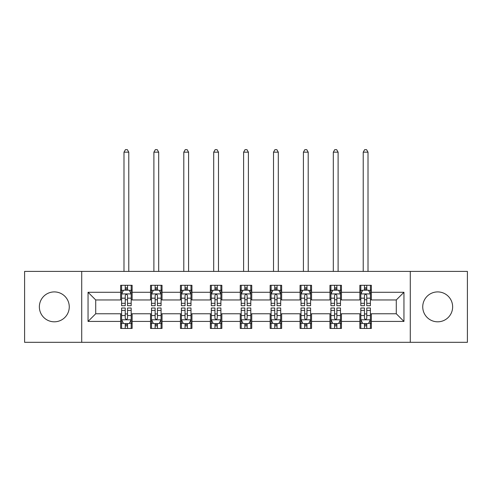 <?xml version="1.0" encoding="UTF-8"?>
<svg xmlns="http://www.w3.org/2000/svg" width="492" height="492" viewBox="0 0 492 492"><rect width="100%" height="100%" fill="white"/><g stroke="black" fill="none" stroke-linecap="round" stroke-linejoin="round"><path stroke-width="0.74" d="M437.689 291.91A14.951 14.951 0 0 0 422.739 306.86A14.951 14.951 0 0 0 437.689 321.811A14.951 14.951 0 0 0 452.64 306.86A14.951 14.951 0 0 0 437.689 291.91M54.311 291.91A14.951 14.951 0 0 0 39.36 306.86A14.951 14.951 0 0 0 54.311 321.811A14.951 14.951 0 0 0 69.261 306.86A14.951 14.951 0 0 0 54.311 291.91M410.279 342.321L467.4 342.321L467.4 271.399L410.279 271.399L410.279 342.321L81.721 342.321L81.721 271.399L24.6 271.399L24.6 342.321L81.721 342.321M410.279 271.399L81.721 271.399M371.362 292.291L371.362 285.298L359.861 285.298L359.861 292.291L341.46 292.291L341.46 285.298L329.96 285.298L329.96 292.291L311.559 292.291L311.559 285.298L300.058 285.298L300.058 292.291L281.652 292.291L281.652 285.298L270.151 285.298L270.151 292.291L251.75 292.291L251.75 285.298L240.25 285.298L240.25 292.291L221.849 292.291L221.849 285.298L210.348 285.298L210.348 292.291L191.942 292.291L191.942 285.298L180.441 285.298L180.441 292.291L162.04 292.291L162.04 285.298L150.54 285.298L150.54 292.291L132.139 292.291L132.139 285.298L120.638 285.298L120.638 292.291L88.05 292.291L88.05 321.43L95.719 313.761L120.638 313.761L120.638 328.428L132.139 328.428L132.139 313.761L150.54 313.761L150.54 328.428L162.04 328.428L162.04 313.761L180.441 313.761L180.441 328.428L191.942 328.428L191.942 313.761L210.348 313.761L210.348 328.428L221.849 328.428L221.849 313.761L240.25 313.761L240.25 328.428L251.75 328.428L251.75 313.761L270.151 313.761L270.151 328.428L281.652 328.428L281.652 313.761L300.058 313.761L300.058 328.428L311.559 328.428L311.559 313.761L329.96 313.761L329.96 328.428L341.46 328.428L341.46 313.761L359.861 313.761L359.861 328.428L371.362 328.428L371.362 313.761L396.281 313.761L396.281 299.96L371.362 299.96L371.362 292.291L403.95 292.291L403.95 321.43L371.362 321.43M359.861 321.43L341.46 321.43M329.96 321.43L311.559 321.43M300.058 321.43L281.652 321.43M270.151 321.43L251.75 321.43M240.25 321.43L221.849 321.43M210.348 321.43L191.942 321.43M180.441 321.43L162.04 321.43M150.54 321.43L132.139 321.43M120.638 321.43L88.05 321.43M359.861 292.291L359.861 299.96L341.46 299.96L341.46 292.291M329.96 292.291L329.96 299.96L311.559 299.96L311.559 292.291M300.058 292.291L300.058 299.96L281.652 299.96L281.652 292.291M270.151 292.291L270.151 299.96L251.75 299.96L251.75 292.291M240.25 292.291L240.25 299.96L221.849 299.96L221.849 292.291M210.348 292.291L210.348 299.96L191.942 299.96L191.942 292.291M180.441 292.291L180.441 299.96L162.04 299.96L162.04 292.291M150.54 292.291L150.54 299.96L132.139 299.96L132.139 292.291M120.638 292.291L120.638 299.96L95.719 299.96L88.05 292.291M95.719 299.96L95.719 313.761M403.95 321.43L396.281 313.761M396.281 299.96L403.95 292.291M120.638 290.089L121.592 290.089M125.239 290.089L127.539 290.089M131.18 290.089L132.139 290.089M120.638 299.769L121.592 299.769M125.239 299.769L127.539 299.769M131.18 299.769L132.139 299.769M120.638 313.951L121.592 313.951M125.239 313.951L127.539 313.951M131.18 313.951L132.139 313.951M120.638 323.631L121.592 323.631M125.239 323.631L127.539 323.631M131.18 323.631L132.139 323.631M150.54 313.951L151.499 313.951M155.14 313.951L157.44 313.951M161.081 313.951L162.04 313.951M150.54 323.631L151.499 323.631M155.14 323.631L157.44 323.631M161.081 323.631L162.04 323.631M150.54 290.089L151.499 290.089M155.14 290.089L157.44 290.089M161.081 290.089L162.04 290.089M150.54 299.769L151.499 299.769M155.14 299.769L157.44 299.769M161.081 299.769L162.04 299.769M180.441 313.951L181.4 313.951M185.041 313.951L187.341 313.951M190.988 313.951L191.942 313.951M180.441 323.631L181.4 323.631M185.041 323.631L187.341 323.631M190.988 323.631L191.942 323.631M180.441 290.089L181.4 290.089M185.041 290.089L187.341 290.089M190.988 290.089L191.942 290.089M180.441 299.769L181.4 299.769M185.041 299.769L187.341 299.769M190.988 299.769L191.942 299.769M210.348 313.951L211.302 313.951M214.949 313.951L217.249 313.951M220.89 313.951L221.849 313.951M210.348 323.631L211.302 323.631M214.949 323.631L217.249 323.631M220.89 323.631L221.849 323.631M210.348 290.089L211.302 290.089M214.949 290.089L217.249 290.089M220.89 290.089L221.849 290.089M210.348 299.769L211.302 299.769M214.949 299.769L217.249 299.769M220.89 299.769L221.849 299.769M240.25 313.951L241.209 313.951M244.85 313.951L247.15 313.951M250.791 313.951L251.75 313.951M240.25 323.631L241.209 323.631M244.85 323.631L247.15 323.631M250.791 323.631L251.75 323.631M240.25 290.089L241.209 290.089M244.85 290.089L247.15 290.089M250.791 290.089L251.75 290.089M240.25 299.769L241.209 299.769M244.85 299.769L247.15 299.769M250.791 299.769L251.75 299.769M270.151 313.951L271.11 313.951M274.751 313.951L277.051 313.951M280.698 313.951L281.652 313.951M270.151 323.631L271.11 323.631M274.751 323.631L277.051 323.631M280.698 323.631L281.652 323.631M270.151 290.089L271.11 290.089M274.751 290.089L277.051 290.089M280.698 290.089L281.652 290.089M270.151 299.769L271.11 299.769M274.751 299.769L277.051 299.769M280.698 299.769L281.652 299.769M300.058 313.951L301.012 313.951M304.659 313.951L306.959 313.951M310.6 313.951L311.559 313.951M300.058 323.631L301.012 323.631M304.659 323.631L306.959 323.631M310.6 323.631L311.559 323.631M300.058 290.089L301.012 290.089M304.659 290.089L306.959 290.089M310.6 290.089L311.559 290.089M300.058 299.769L301.012 299.769M304.659 299.769L306.959 299.769M310.6 299.769L311.559 299.769M329.96 313.951L330.919 313.951M334.56 313.951L336.86 313.951M340.501 313.951L341.46 313.951M329.96 323.631L330.919 323.631M334.56 323.631L336.86 323.631M340.501 323.631L341.46 323.631M329.96 290.089L330.919 290.089M334.56 290.089L336.86 290.089M340.501 290.089L341.46 290.089M329.96 299.769L330.919 299.769M334.56 299.769L336.86 299.769M340.501 299.769L341.46 299.769M359.861 313.951L360.821 313.951M364.461 313.951L366.761 313.951M370.408 313.951L371.362 313.951M359.861 323.631L360.821 323.631M364.461 323.631L366.761 323.631M370.408 323.631L371.362 323.631M359.861 290.089L360.821 290.089M364.461 290.089L366.761 290.089M370.408 290.089L371.362 290.089M359.861 299.769L360.821 299.769M364.461 299.769L366.761 299.769M370.408 299.769L371.362 299.769M127.539 287.789L125.239 287.789M131.18 303.306L127.539 303.306L127.539 305.71L131.18 305.71L131.18 294.019L129.261 290.182L123.51 290.182L121.592 294.019L121.592 305.71L125.239 305.71L125.239 303.306L121.592 303.306M121.592 294.019L121.592 285.298M131.18 294.019L131.18 285.298M125.239 290.182L125.239 285.298M127.539 285.298L127.539 290.182M127.539 303.306L127.539 295.458C126.77 293.976 126.001 293.976 125.239 295.458L125.239 303.306M128.781 271.399L128.781 152.169L123.99 152.169L123.99 271.399M123.99 152.169L125.429 149.679L127.342 149.679L128.781 152.169M125.239 325.932L127.539 325.932M121.592 310.415L125.239 310.415L125.239 308.01L121.592 308.01L121.592 319.702L123.51 323.539L129.261 323.539L131.18 319.702L131.18 308.01L127.539 308.01L127.539 310.415L131.18 310.415M131.18 319.702L131.18 328.428M121.592 319.702L121.592 328.428M127.539 323.539L127.539 328.428M125.239 328.428L125.239 323.539M125.239 310.415L125.239 318.269C126.001 319.745 126.77 319.745 127.539 318.269L127.539 310.415M157.44 287.789L155.14 287.789M161.081 303.306L157.44 303.306L157.44 305.71L161.081 305.71L161.081 294.019L159.168 290.182L153.412 290.182L151.499 294.019L151.499 305.71L155.14 305.71L155.14 303.306L151.499 303.306M151.499 294.019L151.499 285.298M161.081 294.019L161.081 285.298M155.14 290.182L155.14 285.298M157.44 285.298L157.44 290.182M157.44 303.306L157.44 295.458C156.671 293.976 155.909 293.976 155.14 295.458L155.14 303.306M158.688 271.399L158.688 152.169L153.891 152.169L153.891 271.399M153.891 152.169L155.331 149.679L157.249 149.679L158.688 152.169M187.341 287.789L185.041 287.789M190.988 303.306L187.341 303.306L187.341 305.71L190.988 305.71L190.988 294.019L189.069 290.182L183.319 290.182L181.4 294.019L181.4 305.71L185.041 305.71L185.041 303.306L181.4 303.306M181.4 294.019L181.4 285.298M190.988 294.019L190.988 285.298M185.041 290.182L185.041 285.298M187.341 285.298L187.341 290.182M187.341 303.306L187.341 295.458C186.579 293.976 185.81 293.976 185.041 295.458L185.041 303.306M188.59 271.399L188.59 152.169L183.799 152.169L183.799 271.399M183.799 152.169L185.232 149.679L187.151 149.679L188.59 152.169M155.14 325.932L157.44 325.932M151.499 310.415L155.14 310.415L155.14 308.01L151.499 308.01L151.499 319.702L153.412 323.539L159.168 323.539L161.081 319.702L161.081 308.01L157.44 308.01L157.44 310.415L161.081 310.415M161.081 319.702L161.081 328.428M151.499 319.702L151.499 328.428M157.44 323.539L157.44 328.428M155.14 328.428L155.14 323.539M155.14 310.415L155.14 318.269C155.903 319.745 156.671 319.745 157.44 318.269L157.44 310.415M185.041 325.932L187.341 325.932M181.4 310.415L185.041 310.415L185.041 308.01L181.4 308.01L181.4 319.702L183.319 323.539L189.069 323.539L190.988 319.702L190.988 308.01L187.341 308.01L187.341 310.415L190.988 310.415M190.988 319.702L190.988 328.428M181.4 319.702L181.4 328.428M187.341 323.539L187.341 328.428M185.041 328.428L185.041 323.539M185.041 310.415L185.041 318.269C185.81 319.745 186.573 319.745 187.341 318.269L187.341 310.415M217.249 287.789L214.949 287.789M220.89 303.306L217.249 303.306L217.249 305.71L220.89 305.71L220.89 294.019L218.971 290.182L213.22 290.182L211.302 294.019L211.302 305.71L214.949 305.71L214.949 303.306L211.302 303.306M211.302 294.019L211.302 285.298M220.89 294.019L220.89 285.298M214.949 290.182L214.949 285.298M217.249 285.298L217.249 290.182M217.249 303.306L217.249 295.458C216.48 293.976 215.711 293.976 214.949 295.458L214.949 303.306M218.491 271.399L218.491 152.169L213.7 152.169L213.7 271.399M213.7 152.169L215.139 149.679L217.058 149.679L218.491 152.169M247.15 287.789L244.85 287.789M250.791 303.306L247.15 303.306L247.15 305.71L250.791 305.71L250.791 294.019L248.878 290.182L243.122 290.182L241.209 294.019L241.209 305.71L244.85 305.71L244.85 303.306L241.209 303.306M241.209 294.019L241.209 285.298M250.791 294.019L250.791 285.298M244.85 290.182L244.85 285.298M247.15 285.298L247.15 290.182M247.15 303.306L247.15 295.458C246.387 293.976 245.619 293.976 244.85 295.458L244.85 303.306M248.398 271.399L248.398 152.169L243.602 152.169L243.602 271.399M243.602 152.169L245.041 149.679L246.959 149.679L248.398 152.169M277.051 287.789L274.751 287.789M280.698 303.306L277.051 303.306L277.051 305.71L280.698 305.71L280.698 294.019L278.779 290.182L273.029 290.182L271.11 294.019L271.11 305.71L274.751 305.71L274.751 303.306L271.11 303.306M271.11 294.019L271.11 285.298M280.698 294.019L280.698 285.298M274.751 290.182L274.751 285.298M277.051 285.298L277.051 290.182M277.051 303.306L277.051 295.458C276.289 293.976 275.52 293.976 274.751 295.458L274.751 303.306M278.3 271.399L278.3 152.169L273.509 152.169L273.509 271.399M273.509 152.169L274.942 149.679L276.861 149.679L278.3 152.169M214.949 325.932L217.249 325.932M211.302 310.415L214.949 310.415L214.949 308.01L211.302 308.01L211.302 319.702L213.22 323.539L218.971 323.539L220.89 319.702L220.89 308.01L217.249 308.01L217.249 310.415L220.89 310.415M220.89 319.702L220.89 328.428M211.302 319.702L211.302 328.428M217.249 323.539L217.249 328.428M214.949 328.428L214.949 323.539M214.949 310.415L214.949 318.269C215.711 319.745 216.48 319.745 217.249 318.269L217.249 310.415M244.85 325.932L247.15 325.932M241.209 310.415L244.85 310.415L244.85 308.01L241.209 308.01L241.209 319.702L243.122 323.539L248.878 323.539L250.791 319.702L250.791 308.01L247.15 308.01L247.15 310.415L250.791 310.415M250.791 319.702L250.791 328.428M241.209 319.702L241.209 328.428M247.15 323.539L247.15 328.428M244.85 328.428L244.85 323.539M244.85 310.415L244.85 318.269C245.613 319.745 246.381 319.745 247.15 318.269L247.15 310.415M274.751 325.932L277.051 325.932M271.11 310.415L274.751 310.415L274.751 308.01L271.11 308.01L271.11 319.702L273.029 323.539L278.779 323.539L280.698 319.702L280.698 308.01L277.051 308.01L277.051 310.415L280.698 310.415M280.698 319.702L280.698 328.428M271.11 319.702L271.11 328.428M277.051 323.539L277.051 328.428M274.751 328.428L274.751 323.539M274.751 310.415L274.751 318.269C275.52 319.745 276.289 319.745 277.051 318.269L277.051 310.415M306.959 287.789L304.659 287.789M310.6 303.306L306.959 303.306L306.959 305.71L310.6 305.71L310.6 294.019L308.681 290.182L302.931 290.182L301.012 294.019L301.012 305.71L304.659 305.71L304.659 303.306L301.012 303.306M301.012 294.019L301.012 285.298M310.6 294.019L310.6 285.298M304.659 290.182L304.659 285.298M306.959 285.298L306.959 290.182M306.959 303.306L306.959 295.458C306.19 293.976 305.427 293.976 304.659 295.458L304.659 303.306M308.201 271.399L308.201 152.169L303.41 152.169L303.41 271.399M303.41 152.169L304.849 149.679L306.768 149.679L308.201 152.169M304.659 325.932L306.959 325.932M301.012 310.415L304.659 310.415L304.659 308.01L301.012 308.01L301.012 319.702L302.931 323.539L308.681 323.539L310.6 319.702L310.6 308.01L306.959 308.01L306.959 310.415L310.6 310.415M310.6 319.702L310.6 328.428M301.012 319.702L301.012 328.428M306.959 323.539L306.959 328.428M304.659 328.428L304.659 323.539M304.659 310.415L304.659 318.269C305.421 319.745 306.19 319.745 306.959 318.269L306.959 310.415M336.86 287.789L334.56 287.789M340.501 303.306L336.86 303.306L336.86 305.71L340.501 305.71L340.501 294.019L338.588 290.182L332.832 290.182L330.919 294.019L330.919 305.71L334.56 305.71L334.56 303.306L330.919 303.306M330.919 294.019L330.919 285.298M340.501 294.019L340.501 285.298M334.56 290.182L334.56 285.298M336.86 285.298L336.86 290.182M336.86 303.306L336.86 295.458C336.097 293.976 335.329 293.976 334.56 295.458L334.56 303.306M338.109 271.399L338.109 152.169L333.312 152.169L333.312 271.399M333.312 152.169L334.751 149.679L336.669 149.679L338.109 152.169M334.56 325.932L336.86 325.932M330.919 310.415L334.56 310.415L334.56 308.01L330.919 308.01L330.919 319.702L332.832 323.539L338.588 323.539L340.501 319.702L340.501 308.01L336.86 308.01L336.86 310.415L340.501 310.415M340.501 319.702L340.501 328.428M330.919 319.702L330.919 328.428M336.86 323.539L336.86 328.428M334.56 328.428L334.56 323.539M334.56 310.415L334.56 318.269C335.329 319.745 336.091 319.745 336.86 318.269L336.86 310.415M366.761 287.789L364.461 287.789M370.408 303.306L366.761 303.306L366.761 305.71L370.408 305.71L370.408 294.019L368.49 290.182L362.739 290.182L360.821 294.019L360.821 305.71L364.461 305.71L364.461 303.306L360.821 303.306M360.821 294.019L360.821 285.298M370.408 294.019L370.408 285.298M364.461 290.182L364.461 285.298M366.761 285.298L366.761 290.182M366.761 303.306L366.761 295.458C365.999 293.976 365.23 293.976 364.461 295.458L364.461 303.306M368.01 271.399L368.01 152.169L363.219 152.169L363.219 271.399M363.219 152.169L364.658 149.679L366.571 149.679L368.01 152.169M364.461 325.932L366.761 325.932M360.821 310.415L364.461 310.415L364.461 308.01L360.821 308.01L360.821 319.702L362.739 323.539L368.49 323.539L370.408 319.702L370.408 308.01L366.761 308.01L366.761 310.415L370.408 310.415M370.408 319.702L370.408 328.428M360.821 319.702L360.821 328.428M366.761 323.539L366.761 328.428M364.461 328.428L364.461 323.539M364.461 310.415L364.461 318.269C365.23 319.745 365.999 319.745 366.761 318.269L366.761 310.415M131.13 293.921L121.641 293.921M121.592 290.415L123.394 290.415M129.378 290.415L131.18 290.415M125.239 298.17L121.592 298.17M131.18 298.17L127.539 298.17M127.539 289.007L125.239 289.007M121.641 319.8L131.13 319.8M131.18 323.305L129.378 323.305M123.394 323.305L121.592 323.305M127.539 315.55L131.18 315.55M121.592 315.55L125.239 315.55M125.239 324.714L127.539 324.714M161.032 293.921L151.548 293.921M151.499 290.415L153.301 290.415M159.279 290.415L161.081 290.415M155.14 298.17L151.499 298.17M161.081 298.17L157.44 298.17M157.44 289.007L155.14 289.007M190.939 293.921L181.45 293.921M181.4 290.415L183.202 290.415M189.186 290.415L190.988 290.415M185.041 298.17L181.4 298.17M190.988 298.17L187.341 298.17M187.341 289.007L185.041 289.007M151.548 319.8L161.032 319.8M161.081 323.305L159.279 323.305M153.301 323.305L151.499 323.305M157.44 315.55L161.081 315.55M151.499 315.55L155.14 315.55M155.14 324.714L157.44 324.714M181.45 319.8L190.939 319.8M190.988 323.305L189.186 323.305M183.202 323.305L181.4 323.305M187.341 315.55L190.988 315.55M181.4 315.55L185.041 315.55M185.041 324.714L187.341 324.714M220.84 293.921L211.351 293.921M211.302 290.415L213.104 290.415M219.088 290.415L220.89 290.415M214.949 298.17L211.302 298.17M220.89 298.17L217.249 298.17M217.249 289.007L214.949 289.007M250.742 293.921L241.258 293.921M241.209 290.415L243.011 290.415M248.989 290.415L250.791 290.415M244.85 298.17L241.209 298.17M250.791 298.17L247.15 298.17M247.15 289.007L244.85 289.007M280.649 293.921L271.16 293.921M271.11 290.415L272.912 290.415M278.896 290.415L280.698 290.415M274.751 298.17L271.11 298.17M280.698 298.17L277.051 298.17M277.051 289.007L274.751 289.007M211.351 319.8L220.84 319.8M220.89 323.305L219.088 323.305M213.104 323.305L211.302 323.305M217.249 315.55L220.89 315.55M211.302 315.55L214.949 315.55M214.949 324.714L217.249 324.714M241.258 319.8L250.742 319.8M250.791 323.305L248.989 323.305M243.011 323.305L241.209 323.305M247.15 315.55L250.791 315.55M241.209 315.55L244.85 315.55M244.85 324.714L247.15 324.714M271.16 319.8L280.649 319.8M280.698 323.305L278.896 323.305M272.912 323.305L271.11 323.305M277.051 315.55L280.698 315.55M271.11 315.55L274.751 315.55M274.751 324.714L277.051 324.714M310.55 293.921L301.061 293.921M301.012 290.415L302.814 290.415M308.798 290.415L310.6 290.415M304.659 298.17L301.012 298.17M310.6 298.17L306.959 298.17M306.959 289.007L304.659 289.007M301.061 319.8L310.55 319.8M310.6 323.305L308.798 323.305M302.814 323.305L301.012 323.305M306.959 315.55L310.6 315.55M301.012 315.55L304.659 315.55M304.659 324.714L306.959 324.714M340.452 293.921L330.968 293.921M330.919 290.415L332.721 290.415M338.699 290.415L340.501 290.415M334.56 298.17L330.919 298.17M340.501 298.17L336.86 298.17M336.86 289.007L334.56 289.007M330.968 319.8L340.452 319.8M340.501 323.305L338.699 323.305M332.721 323.305L330.919 323.305M336.86 315.55L340.501 315.55M330.919 315.55L334.56 315.55M334.56 324.714L336.86 324.714M370.359 293.921L360.87 293.921M360.821 290.415L362.622 290.415M368.606 290.415L370.408 290.415M364.461 298.17L360.821 298.17M370.408 298.17L366.761 298.17M366.761 289.007L364.461 289.007M360.87 319.8L370.359 319.8M370.408 323.305L368.606 323.305M362.622 323.305L360.821 323.305M366.761 315.55L370.408 315.55M360.821 315.55L364.461 315.55M364.461 324.714L366.761 324.714"/></g></svg>
